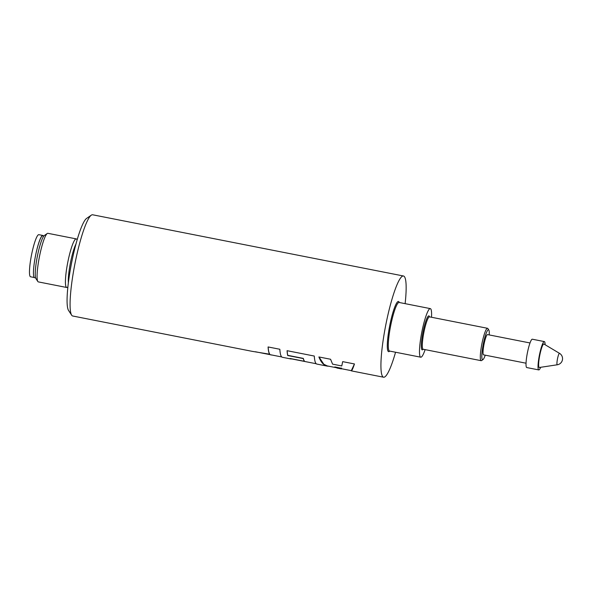 <?xml version="1.0" encoding="UTF-8"?>
<svg xmlns="http://www.w3.org/2000/svg" width="592" height="592" viewBox="0 0 592 592"><rect width="100%" height="100%" fill="white"/><g stroke="black" fill="none" stroke-linecap="round" stroke-linejoin="round"><path stroke-width="0.89" d="M485.248 355.178A15.266 2.346 -78.9 0 1 482.991 359.588A15.266 2.346 -78.9 0 1 482.295 359.485A15.266 2.346 -78.9 0 1 483.686 342.146A15.266 2.346 -78.9 0 1 488.792 329.959A15.266 2.346 -78.9 0 1 488.814 329.996A15.266 2.346 -78.9 0 1 489.229 334.931M482.991 359.588L481.577 360.558A16.502 2.531 -78.9 0 1 481.155 360.683A16.502 2.531 -78.9 0 1 480.837 360.447A16.502 2.531 -78.9 0 1 482.088 342.849A16.502 2.531 -78.9 0 1 487.534 328.294A16.502 2.531 -78.9 0 1 487.852 328.523A16.502 2.531 -78.9 0 1 487.882 328.567A16.502 2.531 -78.9 0 1 487.904 328.604M425.123 349.65A24.76 3.804 -78.9 0 1 420.749 357.198A24.76 3.804 -78.9 0 1 420.268 356.85A24.76 3.804 -78.9 0 1 422.155 330.447A24.76 3.804 -78.9 0 1 430.317 308.617A24.76 3.804 -78.9 0 1 430.798 308.965A24.76 3.804 -78.9 0 1 431.501 317.26M395.56 352.24A51.578 7.918 -78.9 0 1 383.564 377.215A51.578 7.918 -78.9 0 1 387.161 318.318A51.578 7.918 -78.9 0 1 403.492 275.998A51.578 7.918 -78.9 0 1 405.128 303.652M403.492 275.998L92.648 214.785A51.578 7.918 101.1 0 0 91.316 215.162A51.578 7.918 101.1 0 0 76.316 257.106A51.578 7.918 101.1 0 0 71.632 315.151A51.578 7.918 101.1 0 0 71.713 315.277A51.578 7.918 101.1 0 0 72.712 316.002L252.355 351.374L269.634 354.201A51.578 7.918 -78.9 0 1 268.095 346.949L279.846 349.265A51.578 7.918 101.1 0 0 282.428 357.294L290.872 358.959A51.578 7.918 -78.9 0 1 290.08 358.486L304.466 361.32A51.578 7.918 -78.9 0 1 303.282 358.582L287.69 355.518A51.578 7.918 -78.9 0 1 287.09 350.693L314.3 356.051A51.578 7.918 101.1 0 0 316.883 364.08L327.184 366.108C323.78 365.382 321.012 362.326 318.881 356.954L330.573 359.255L332.586 364.147L341.776 365.96L342.679 361.638L354.467 363.962C352.906 368.609 351.833 370.903 351.263 370.851L351.034 370.599M76.819 239.368A24.76 3.804 101.1 0 0 76.782 239.309A24.76 3.804 101.1 0 0 76.745 239.249A24.76 3.804 101.1 0 0 76.264 238.902A24.76 3.804 101.1 0 0 68.095 260.732A24.76 3.804 101.1 0 0 66.215 287.135A24.76 3.804 101.1 0 0 66.696 287.483A24.76 3.804 101.1 0 0 67.333 287.298L67.88 286.928M76.264 238.902L47.908 233.315A24.76 3.804 101.1 0 0 47.271 233.5A24.76 3.804 101.1 0 0 39.398 256.876A24.76 3.804 101.1 0 0 37.821 281.489A24.76 3.804 101.1 0 0 37.866 281.548A24.76 3.804 101.1 0 0 38.347 281.903L66.696 287.483M43.867 235.993L42.802 235.779A21.356 3.278 101.1 0 0 34.314 262.774A21.356 3.278 101.1 0 0 34.129 277.382A21.356 3.278 101.1 0 0 34.551 277.685L35.616 277.892M43.357 235.89A21.46 3.293 101.1 0 0 43.283 235.771A21.46 3.293 101.1 0 0 42.861 235.468A21.46 3.293 101.1 0 0 34.314 262.774M42.861 235.468L38.865 234.684A21.46 3.293 101.1 0 0 31.79 253.605A21.46 3.293 101.1 0 0 30.155 276.486A21.46 3.293 101.1 0 0 30.569 276.79L34.247 277.515M557.649 358.079A5.839 0.895 -78.9 0 1 559.529 353.35L543.959 344.048A11.966 1.835 -78.9 0 0 539.985 354.238A11.966 1.835 -78.9 0 0 539.009 367.321A11.966 1.835 -78.9 0 0 539.342 367.491L557.279 364.783A5.839 0.895 -78.9 0 1 557.116 364.702A5.839 0.895 -78.9 0 1 557.649 358.079M540.644 367.299A14.445 2.22 -78.9 0 1 538.764 369.919L526.762 367.558A14.445 2.22 -78.9 0 1 526.48 367.351A14.445 2.22 -78.9 0 1 527.576 351.951A14.445 2.22 -78.9 0 1 532.341 339.216L544.344 341.584A14.445 2.22 -78.9 0 1 544.625 341.784A14.445 2.22 -78.9 0 1 545.091 344.722M538.764 369.919A14.445 2.22 -78.9 0 1 538.483 369.719A14.445 2.22 -78.9 0 1 539.578 354.312A14.445 2.22 -78.9 0 1 544.344 341.584M526.036 363.207L483.553 354.845A10.316 1.584 -78.9 0 1 483.353 354.697A10.316 1.584 -78.9 0 1 484.138 343.7A10.316 1.584 -78.9 0 1 487.534 334.598L530.018 342.968M47.271 233.5L44.393 235.475A22.23 3.411 101.1 0 0 37.326 256.462A22.23 3.411 101.1 0 0 35.912 278.566A22.23 3.411 101.1 0 0 35.949 278.617M91.316 215.162L86.624 218.396A47.456 7.289 101.1 0 0 71.528 263.203A47.456 7.289 101.1 0 0 68.509 310.386L71.632 315.151M328.863 366.233L327.184 366.108M291.604 358.893A51.578 7.918 -78.9 0 1 290.872 358.959M271.41 354.919A51.578 7.918 -78.9 0 1 270.988 355.008L271.018 354.837M341.429 368.705L341.495 368.268L334.776 366.944L337.092 368.061L341.369 368.905M341.495 368.268L334.776 366.944M351.3 370.651L341.414 368.705L341.54 368.069M269.634 354.201L269.678 354.009A51.371 7.888 -78.9 0 1 268.154 346.964M341.776 365.96L342.694 361.638M335.753 367.588L327.221 365.908L323.78 364.221L319.014 356.998M354.46 363.954L351.308 370.629M304.466 361.32L304.51 361.12A51.371 7.888 -78.9 0 1 303.326 358.397L287.742 355.326A51.371 7.888 -78.9 0 1 287.15 350.701M316.224 363.74L290.909 358.759A51.371 7.888 -78.9 0 1 290.443 358.56M429.392 316.868L429.526 316.868A17.331 2.664 -78.9 0 0 423.428 329.988A17.331 2.664 -78.9 0 0 423.139 349.258A16.502 2.531 -78.9 0 1 422.821 349.028A16.502 2.531 -78.9 0 1 424.323 330.284A16.502 2.531 -78.9 0 1 429.526 316.868L487.534 328.294M420.749 357.198L389.543 351.056A24.76 3.804 -78.9 0 1 389.062 350.701A24.76 3.804 -78.9 0 1 391.319 322.588A24.76 3.804 -78.9 0 1 399.112 302.468L430.317 308.617M389.714 351.086A25.582 3.929 -78.9 0 1 390.417 322.292A25.582 3.929 -78.9 0 1 399.282 302.505M75.983 243.985A22.385 3.441 101.1 0 0 71.047 259.866A22.385 3.441 101.1 0 0 68.369 282.673M488.814 329.996L487.882 328.567M423.021 349.213L481.155 360.683M557.279 364.783A6.186 6.186 0 0 0 559.529 353.35M35.912 278.566L37.821 281.489M77.145 239.864L76.782 239.309M351.263 370.851L383.564 377.215M255.307 351.744L281.77 356.961"/></g></svg>

